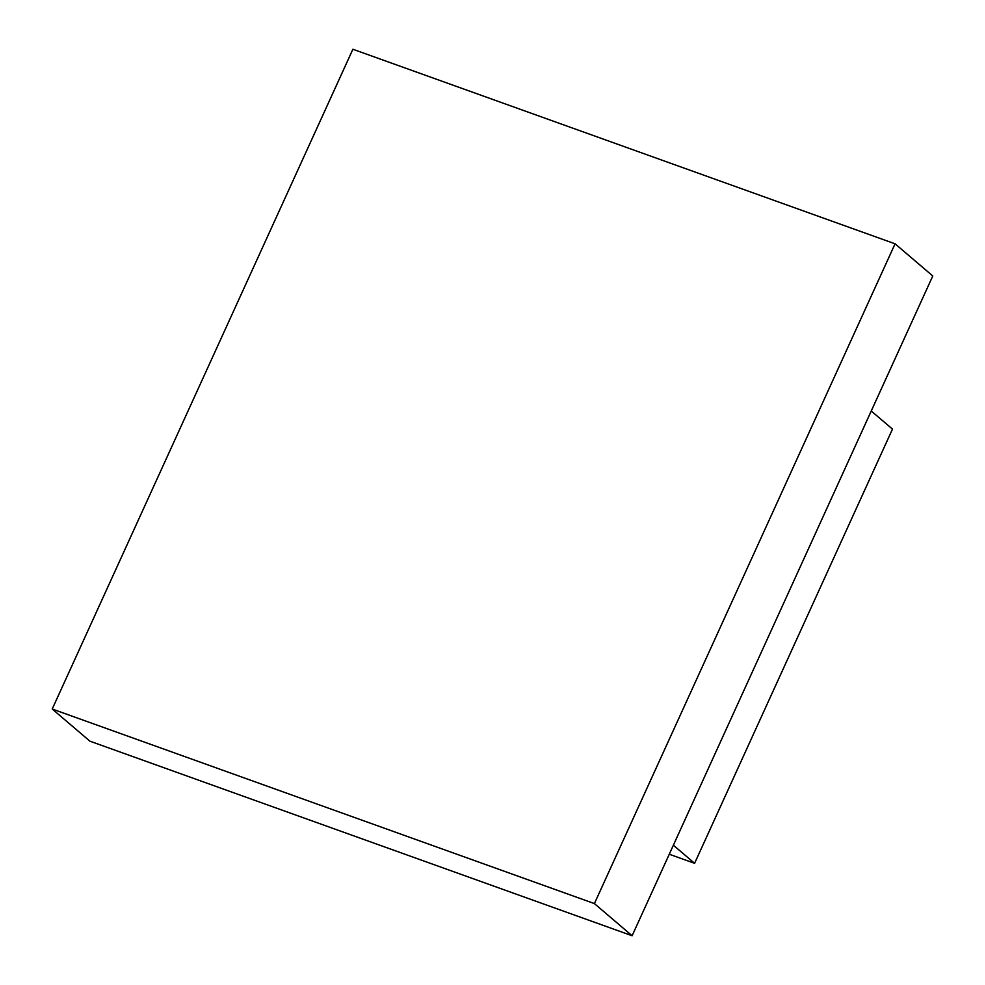 <?xml version="1.0" encoding="UTF-8"?>
<svg xmlns="http://www.w3.org/2000/svg" width="985" height="985" viewBox="0 0 985 985"><rect width="100%" height="100%" fill="white"/><g stroke="black" fill="none" stroke-linecap="round" stroke-linejoin="round"><path stroke-width="1.48" d="M871.245 411.004L892.484 429.115L694.597 863.316L669.258 854.229M673.371 845.216L694.597 863.316M52.217 709.028L89.931 741.188L632.111 935.75L932.783 275.972L895.07 243.812L594.398 903.59L52.217 709.028L352.889 49.25L895.07 243.812M632.111 935.75L594.398 903.59"/></g></svg>
